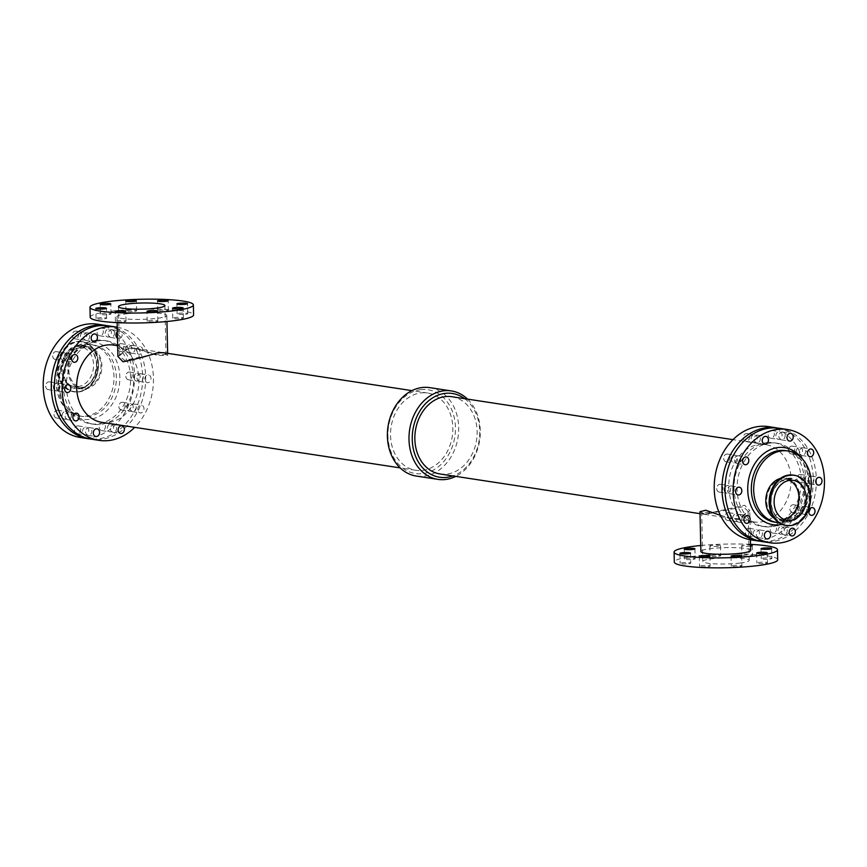 <?xml version="1.0" encoding="UTF-8"?>
<svg xmlns="http://www.w3.org/2000/svg" width="867" height="867" viewBox="0 0 867 867"><rect width="100%" height="100%" fill="white"/><g stroke="black" fill="none" stroke-linecap="round" stroke-linejoin="round"><path stroke-width="0.65" stroke-dasharray="4.33 3.25" d="M693.036 559.399A5.31 0.704 -1.3 0 0 695.139 558.792A5.31 0.704 -1.3 0 0 689.818 558.207A5.31 0.704 -1.3 0 0 684.518 559.031A5.31 0.704 -1.3 0 0 687.477 559.594A5.31 0.704 -1.3 0 0 693.036 559.399M750.389 556.137A5.31 0.704 -1.3 0 0 752.491 555.519A5.31 0.704 -1.3 0 0 747.17 554.945A5.31 0.704 -1.3 0 0 741.87 555.769A5.31 0.704 -1.3 0 0 744.829 556.321A5.31 0.704 -1.3 0 0 750.389 556.137M750.584 546.102A5.31 0.704 178.7 0 1 750.161 546.167A5.31 0.704 178.7 0 1 744.601 546.351A5.31 0.704 178.7 0 1 741.643 545.787A5.31 0.704 178.7 0 1 744.818 545.072A5.31 0.704 178.7 0 1 750.551 545.072M769.766 559.096A5.31 0.704 -1.3 0 0 771.868 558.478A5.31 0.704 -1.3 0 0 766.536 557.893A5.31 0.704 -1.3 0 0 761.248 558.716A5.31 0.704 -1.3 0 0 764.206 559.28A5.31 0.704 -1.3 0 0 769.766 559.096M708.036 566.671A5.31 0.704 -1.3 0 0 710.138 566.053A5.31 0.704 -1.3 0 0 704.806 565.479A5.31 0.704 -1.3 0 0 699.517 566.303A5.31 0.704 -1.3 0 0 702.465 566.866A5.31 0.704 -1.3 0 0 708.036 566.671M688.658 563.713A5.31 0.704 -1.3 0 0 690.761 563.095A5.31 0.704 -1.3 0 0 685.429 562.52A5.31 0.704 -1.3 0 0 680.14 563.344A5.31 0.704 -1.3 0 0 683.098 563.908A5.31 0.704 -1.3 0 0 688.658 563.713M718.602 556.256A5.31 0.704 -1.3 0 0 720.705 555.649A5.31 0.704 -1.3 0 0 715.383 555.064A5.31 0.704 -1.3 0 0 710.095 555.888A5.31 0.704 -1.3 0 0 713.042 556.451A5.31 0.704 -1.3 0 0 718.602 556.256M718.385 546.286A5.31 0.704 178.7 0 1 712.815 546.481A5.31 0.704 178.7 0 1 709.867 545.917A5.31 0.704 178.7 0 1 715.156 545.094A5.31 0.704 178.7 0 1 720.488 545.679A5.31 0.704 178.7 0 1 718.385 546.286M765.388 563.398A5.31 0.704 -1.3 0 0 767.49 562.791A5.31 0.704 -1.3 0 0 762.158 562.206A5.31 0.704 -1.3 0 0 756.869 563.03A5.31 0.704 -1.3 0 0 759.817 563.593A5.31 0.704 -1.3 0 0 765.388 563.398M739.811 566.541A5.31 0.704 -1.3 0 0 741.914 565.934A5.31 0.704 -1.3 0 0 736.592 565.349A5.31 0.704 -1.3 0 0 731.293 566.173A5.31 0.704 -1.3 0 0 734.251 566.736A5.31 0.704 -1.3 0 0 739.811 566.541M108.928 314.548A5.31 0.704 -1.3 0 0 111.03 313.941A5.31 0.704 -1.3 0 0 105.709 313.355A5.31 0.704 -1.3 0 0 100.42 314.179A5.31 0.704 -1.3 0 0 103.368 314.743A5.31 0.704 -1.3 0 0 108.928 314.548M134.504 311.416A5.31 0.704 -1.3 0 0 136.607 310.798A5.31 0.704 -1.3 0 0 131.285 310.213A5.31 0.704 -1.3 0 0 125.986 311.036A5.31 0.704 -1.3 0 0 128.945 311.6A5.31 0.704 -1.3 0 0 134.504 311.416M123.927 321.82A5.31 0.704 -1.3 0 0 126.029 321.213A5.31 0.704 -1.3 0 0 120.708 320.627A5.31 0.704 -1.3 0 0 115.409 321.451A5.31 0.704 -1.3 0 0 118.367 322.015A5.31 0.704 -1.3 0 0 123.927 321.82M185.657 314.244A5.31 0.704 -1.3 0 0 187.76 313.626A5.31 0.704 -1.3 0 0 182.438 313.052A5.31 0.704 -1.3 0 0 177.139 313.876A5.31 0.704 -1.3 0 0 180.098 314.439A5.31 0.704 -1.3 0 0 185.657 314.244M104.549 318.861A5.31 0.704 -1.3 0 0 106.652 318.254A5.31 0.704 -1.3 0 0 101.331 317.669A5.31 0.704 -1.3 0 0 96.031 318.492A5.31 0.704 -1.3 0 0 98.99 319.056A5.31 0.704 -1.3 0 0 104.549 318.861M166.28 311.286A5.31 0.704 -1.3 0 0 168.382 310.668A5.31 0.704 -1.3 0 0 163.061 310.093A5.31 0.704 -1.3 0 0 157.772 310.917A5.31 0.704 -1.3 0 0 160.72 311.481A5.31 0.704 -1.3 0 0 166.28 311.286M155.713 321.69A5.31 0.704 -1.3 0 0 157.816 321.083A5.31 0.704 -1.3 0 0 152.484 320.497A5.31 0.704 -1.3 0 0 147.195 321.321A5.31 0.704 -1.3 0 0 150.143 321.885A5.31 0.704 -1.3 0 0 155.713 321.69M181.279 318.547A5.31 0.704 -1.3 0 0 183.381 317.94A5.31 0.704 -1.3 0 0 178.06 317.355A5.31 0.704 -1.3 0 0 172.761 318.178A5.31 0.704 -1.3 0 0 175.719 318.742A5.31 0.704 -1.3 0 0 181.279 318.547M754.117 439.417A3.912 3.1 98.7 0 0 756.642 442.896A3.912 3.1 98.7 0 0 760.294 439.493A3.912 3.1 98.7 0 0 757.823 435.158A3.912 3.1 98.7 0 0 754.117 439.417M751.071 438.951A3.912 3.1 -81.3 0 1 754.789 434.703A3.912 3.1 -81.3 0 1 757.259 439.038A3.912 3.1 -81.3 0 1 753.607 442.43A3.912 3.1 -81.3 0 1 751.071 438.951M743.312 437.759A3.912 3.1 98.7 0 0 745.837 441.249A3.912 3.1 98.7 0 0 749.489 437.846A3.912 3.1 98.7 0 0 747.018 433.511A3.912 3.1 98.7 0 0 743.312 437.759M799.352 452.021A3.912 3.1 98.7 0 0 801.877 455.511A3.912 3.1 98.7 0 0 805.53 452.108A3.912 3.1 98.7 0 0 803.059 447.773A3.912 3.1 98.7 0 0 799.352 452.021M796.307 451.555A3.912 3.1 -81.3 0 1 800.024 447.307A3.912 3.1 -81.3 0 1 802.495 451.642A3.912 3.1 -81.3 0 1 798.843 455.045A3.912 3.1 -81.3 0 1 796.307 451.555M788.547 450.374A3.912 3.1 98.7 0 0 791.072 453.864A3.912 3.1 98.7 0 0 794.725 450.461A3.912 3.1 98.7 0 0 792.254 446.126A3.912 3.1 98.7 0 0 788.547 450.374M727.489 490.234A3.912 3.1 98.7 0 0 730.014 493.713A3.912 3.1 98.7 0 0 733.666 490.31A3.912 3.1 98.7 0 0 731.195 485.975A3.912 3.1 98.7 0 0 727.489 490.234M725.04 487.33A3.912 3.1 -81.3 0 1 728.161 485.52A3.912 3.1 -81.3 0 1 730.632 489.855A3.912 3.1 -81.3 0 1 726.979 493.258A3.912 3.1 -81.3 0 1 725.083 491.957M716.684 488.587A3.912 3.1 98.7 0 0 719.209 492.066A3.912 3.1 98.7 0 0 722.872 488.663A3.912 3.1 98.7 0 0 720.39 484.328A3.912 3.1 98.7 0 0 716.684 488.587M800.674 510.63A3.912 3.1 98.7 0 0 803.21 514.12A3.912 3.1 98.7 0 0 806.863 510.717A3.912 3.1 98.7 0 0 804.392 506.382A3.912 3.1 98.7 0 0 800.674 510.63M797.64 510.175A3.912 3.1 -81.3 0 1 801.346 505.916A3.912 3.1 -81.3 0 1 803.817 510.251A3.912 3.1 -81.3 0 1 800.165 513.654A3.912 3.1 -81.3 0 1 797.64 510.175M789.88 508.983A3.912 3.1 98.7 0 0 792.405 512.473A3.912 3.1 98.7 0 0 796.058 509.07A3.912 3.1 98.7 0 0 793.587 504.735A3.912 3.1 98.7 0 0 789.88 508.983M781.048 531.211A3.912 3.1 98.7 0 0 783.573 534.69A3.912 3.1 98.7 0 0 787.225 531.287A3.912 3.1 98.7 0 0 784.754 526.952A3.912 3.1 98.7 0 0 781.048 531.211M778.002 530.745A3.912 3.1 -81.3 0 1 781.72 526.486A3.912 3.1 -81.3 0 1 784.191 530.832A3.912 3.1 -81.3 0 1 780.538 534.224A3.912 3.1 -81.3 0 1 778.002 530.745M770.243 529.553A3.912 3.1 98.7 0 0 772.768 533.042A3.912 3.1 98.7 0 0 776.42 529.639A3.912 3.1 98.7 0 0 773.949 525.304A3.912 3.1 98.7 0 0 770.243 529.553M734.479 459.987A3.912 3.1 98.7 0 0 737.004 463.477A3.912 3.1 98.7 0 0 740.656 460.074A3.912 3.1 98.7 0 0 738.185 455.739A3.912 3.1 98.7 0 0 734.479 459.987M733.157 455.793A3.912 3.1 -81.3 0 1 735.151 455.273A3.912 3.1 -81.3 0 1 737.622 459.608A3.912 3.1 -81.3 0 1 733.97 463.011A3.912 3.1 -81.3 0 1 731.445 459.521A3.912 3.1 -81.3 0 1 731.445 459.261M723.674 458.34A3.912 3.1 98.7 0 0 726.21 461.818A3.912 3.1 98.7 0 0 729.862 458.426A3.912 3.1 98.7 0 0 727.391 454.08A3.912 3.1 98.7 0 0 723.674 458.34M778.891 436.372A3.912 3.1 98.7 0 0 781.416 439.862A3.912 3.1 98.7 0 0 785.068 436.459A3.912 3.1 98.7 0 0 782.598 432.124A3.912 3.1 98.7 0 0 778.891 436.372M775.857 435.906A3.912 3.1 -81.3 0 1 779.563 431.658A3.912 3.1 -81.3 0 1 782.034 435.993A3.912 3.1 -81.3 0 1 778.382 439.396A3.912 3.1 -81.3 0 1 775.857 435.906M768.086 434.725A3.912 3.1 98.7 0 0 770.622 438.203A3.912 3.1 98.7 0 0 774.274 434.811A3.912 3.1 98.7 0 0 771.803 430.476A3.912 3.1 98.7 0 0 768.086 434.725M735.812 518.596A3.912 3.1 98.7 0 0 738.337 522.086A3.912 3.1 98.7 0 0 741.989 518.683A3.912 3.1 98.7 0 0 739.518 514.348A3.912 3.1 98.7 0 0 735.812 518.596M732.767 518.13A3.912 3.1 -81.3 0 1 736.484 513.882A3.912 3.1 -81.3 0 1 738.955 518.217A3.912 3.1 -81.3 0 1 735.303 521.62A3.912 3.1 -81.3 0 1 732.767 518.13M725.007 516.949A3.912 3.1 98.7 0 0 727.532 520.428A3.912 3.1 98.7 0 0 731.184 517.035A3.912 3.1 98.7 0 0 728.713 512.7A3.912 3.1 98.7 0 0 725.007 516.949M807.676 480.394A3.912 3.1 98.7 0 0 810.201 483.873A3.912 3.1 98.7 0 0 813.853 480.47A3.912 3.1 98.7 0 0 811.382 476.135A3.912 3.1 98.7 0 0 807.676 480.394M804.63 479.928A3.912 3.1 -81.3 0 1 808.337 475.669A3.912 3.1 -81.3 0 1 810.818 480.015A3.912 3.1 -81.3 0 1 807.155 483.407A3.912 3.1 -81.3 0 1 804.63 479.928M796.871 478.736A3.912 3.1 98.7 0 0 799.396 482.225A3.912 3.1 98.7 0 0 803.048 478.822A3.912 3.1 98.7 0 0 800.577 474.487A3.912 3.1 98.7 0 0 796.871 478.736M756.262 534.245A3.912 3.1 98.7 0 0 758.798 537.735A3.912 3.1 98.7 0 0 762.451 534.332A3.912 3.1 98.7 0 0 759.98 529.997A3.912 3.1 98.7 0 0 756.262 534.245M753.228 533.779A3.912 3.1 -81.3 0 1 756.934 529.531A3.912 3.1 -81.3 0 1 759.405 533.866A3.912 3.1 -81.3 0 1 755.753 537.269A3.912 3.1 -81.3 0 1 753.228 533.779M745.468 532.598A3.912 3.1 98.7 0 0 747.993 536.088A3.912 3.1 98.7 0 0 751.646 532.685A3.912 3.1 98.7 0 0 749.175 528.35A3.912 3.1 98.7 0 0 745.468 532.598M80.393 336.559A3.912 3.1 -81.3 0 1 84.099 332.31A3.912 3.1 -81.3 0 1 86.581 336.645A3.912 3.1 -81.3 0 1 82.918 340.048A3.912 3.1 -81.3 0 1 80.393 336.559M72.297 335.323A3.912 3.1 98.7 0 0 74.822 338.813A3.912 3.1 98.7 0 0 78.474 335.41A3.912 3.1 98.7 0 0 76.003 331.075A3.912 3.1 98.7 0 0 72.297 335.323M83.438 337.025A3.912 3.1 98.7 0 0 85.963 340.514A3.912 3.1 98.7 0 0 89.615 337.111A3.912 3.1 98.7 0 0 87.144 332.776A3.912 3.1 98.7 0 0 83.438 337.025M125.628 349.173A3.912 3.1 -81.3 0 1 129.335 344.914A3.912 3.1 -81.3 0 1 131.817 349.249A3.912 3.1 -81.3 0 1 128.153 352.652A3.912 3.1 -81.3 0 1 125.628 349.173M117.533 347.938A3.912 3.1 98.7 0 0 120.058 351.417A3.912 3.1 98.7 0 0 123.71 348.014A3.912 3.1 98.7 0 0 121.239 343.679A3.912 3.1 98.7 0 0 117.533 347.938M136.433 350.821A3.912 3.1 -81.3 0 1 140.14 346.572A3.912 3.1 -81.3 0 1 142.611 350.907A3.912 3.1 -81.3 0 1 138.958 354.3A3.912 3.1 -81.3 0 1 136.433 350.821M128.663 349.629A3.912 3.1 98.7 0 0 131.199 353.118A3.912 3.1 98.7 0 0 134.851 349.715A3.912 3.1 98.7 0 0 132.38 345.38A3.912 3.1 98.7 0 0 128.663 349.629M54.361 384.948A3.912 3.1 -81.3 0 1 57.482 383.127A3.912 3.1 -81.3 0 1 59.953 387.462A3.912 3.1 -81.3 0 1 56.301 390.865A3.912 3.1 -81.3 0 1 54.404 389.565M45.669 386.14A3.912 3.1 98.7 0 0 48.194 389.63A3.912 3.1 98.7 0 0 51.847 386.227A3.912 3.1 98.7 0 0 49.376 381.892A3.912 3.1 98.7 0 0 45.669 386.14M56.81 387.842A3.912 3.1 98.7 0 0 59.335 391.331A3.912 3.1 98.7 0 0 62.988 387.928A3.912 3.1 98.7 0 0 60.517 383.593A3.912 3.1 98.7 0 0 56.81 387.842M126.961 407.783A3.912 3.1 -81.3 0 1 130.668 403.523A3.912 3.1 -81.3 0 1 133.139 407.869A3.912 3.1 -81.3 0 1 129.486 411.261A3.912 3.1 -81.3 0 1 126.961 407.783M118.855 406.547A3.912 3.1 98.7 0 0 121.391 410.026A3.912 3.1 98.7 0 0 125.043 406.623A3.912 3.1 98.7 0 0 122.572 402.288A3.912 3.1 98.7 0 0 118.855 406.547M137.766 409.43A3.912 3.1 -81.3 0 1 141.473 405.182A3.912 3.1 -81.3 0 1 143.944 409.517A3.912 3.1 -81.3 0 1 140.291 412.92A3.912 3.1 -81.3 0 1 137.766 409.43M129.996 408.249A3.912 3.1 98.7 0 0 132.521 411.727A3.912 3.1 98.7 0 0 136.184 408.324A3.912 3.1 98.7 0 0 133.702 403.989A3.912 3.1 98.7 0 0 129.996 408.249M107.324 428.352A3.912 3.1 -81.3 0 1 111.03 424.104A3.912 3.1 -81.3 0 1 113.512 428.439A3.912 3.1 -81.3 0 1 109.849 431.842A3.912 3.1 -81.3 0 1 107.324 428.352M99.228 427.117A3.912 3.1 98.7 0 0 101.753 430.606A3.912 3.1 98.7 0 0 105.406 427.203A3.912 3.1 98.7 0 0 102.935 422.868A3.912 3.1 98.7 0 0 99.228 427.117M110.358 428.818A3.912 3.1 98.7 0 0 112.894 432.297A3.912 3.1 98.7 0 0 116.546 428.905A3.912 3.1 98.7 0 0 114.076 424.57A3.912 3.1 98.7 0 0 110.358 428.818M62.478 353.4A3.912 3.1 -81.3 0 1 64.472 352.88A3.912 3.1 -81.3 0 1 66.943 357.215A3.912 3.1 -81.3 0 1 63.291 360.618A3.912 3.1 -81.3 0 1 60.766 357.128A3.912 3.1 -81.3 0 1 60.766 356.868M52.659 355.893A3.912 3.1 98.7 0 0 55.185 359.382A3.912 3.1 98.7 0 0 58.837 355.979A3.912 3.1 98.7 0 0 56.366 351.644A3.912 3.1 98.7 0 0 52.659 355.893M63.8 357.594A3.912 3.1 98.7 0 0 66.326 361.084A3.912 3.1 98.7 0 0 69.978 357.681A3.912 3.1 98.7 0 0 67.507 353.346A3.912 3.1 98.7 0 0 63.8 357.594M105.178 333.513A3.912 3.1 -81.3 0 1 108.884 329.265A3.912 3.1 -81.3 0 1 111.355 333.6A3.912 3.1 -81.3 0 1 107.703 337.003A3.912 3.1 -81.3 0 1 105.178 333.513M97.071 332.278A3.912 3.1 98.7 0 0 99.597 335.767A3.912 3.1 98.7 0 0 103.249 332.364A3.912 3.1 98.7 0 0 100.778 328.029A3.912 3.1 98.7 0 0 97.071 332.278M117.338 331.725A3.912 3.1 -81.3 0 1 119.679 330.912A3.912 3.1 -81.3 0 1 122.16 335.247A3.912 3.1 -81.3 0 1 118.497 338.65A3.912 3.1 -81.3 0 1 117.489 338.26M108.212 333.979A3.912 3.1 98.7 0 0 110.738 337.469A3.912 3.1 98.7 0 0 114.39 334.066A3.912 3.1 98.7 0 0 111.919 329.731A3.912 3.1 98.7 0 0 108.212 333.979M62.088 415.737A3.912 3.1 -81.3 0 1 65.794 411.489A3.912 3.1 -81.3 0 1 68.276 415.824A3.912 3.1 -81.3 0 1 64.613 419.227A3.912 3.1 -81.3 0 1 62.088 415.737M53.992 414.502A3.912 3.1 98.7 0 0 56.518 417.992A3.912 3.1 98.7 0 0 60.17 414.589A3.912 3.1 98.7 0 0 57.699 410.254A3.912 3.1 98.7 0 0 53.992 414.502M65.133 416.203A3.912 3.1 98.7 0 0 67.659 419.693A3.912 3.1 98.7 0 0 71.311 416.29A3.912 3.1 98.7 0 0 68.84 411.955A3.912 3.1 98.7 0 0 65.133 416.203M133.951 377.535A3.912 3.1 -81.3 0 1 137.658 373.287A3.912 3.1 -81.3 0 1 140.129 377.622A3.912 3.1 -81.3 0 1 136.477 381.025A3.912 3.1 -81.3 0 1 133.951 377.535M125.856 376.3A3.912 3.1 98.7 0 0 128.381 379.779A3.912 3.1 98.7 0 0 132.033 376.386A3.912 3.1 98.7 0 0 129.562 372.051A3.912 3.1 98.7 0 0 125.856 376.3M144.756 379.182A3.912 3.1 -81.3 0 1 148.463 374.934A3.912 3.1 -81.3 0 1 150.934 379.269A3.912 3.1 -81.3 0 1 147.282 382.672A3.912 3.1 -81.3 0 1 144.756 379.182M136.986 378.001A3.912 3.1 98.7 0 0 139.522 381.48A3.912 3.1 98.7 0 0 143.174 378.088A3.912 3.1 98.7 0 0 140.703 373.742A3.912 3.1 98.7 0 0 136.986 378.001M82.549 431.398A3.912 3.1 -81.3 0 1 86.256 427.138A3.912 3.1 -81.3 0 1 88.727 431.473A3.912 3.1 -81.3 0 1 85.074 434.876A3.912 3.1 -81.3 0 1 82.549 431.398M74.443 430.162A3.912 3.1 98.7 0 0 76.979 433.641A3.912 3.1 98.7 0 0 80.631 430.238A3.912 3.1 98.7 0 0 78.16 425.903A3.912 3.1 98.7 0 0 74.443 430.162M85.584 431.853A3.912 3.1 98.7 0 0 88.109 435.342A3.912 3.1 98.7 0 0 91.772 431.939A3.912 3.1 98.7 0 0 89.29 427.604A3.912 3.1 98.7 0 0 85.584 431.853M780.192 478.519A21.328 16.885 -81.3 0 1 782.316 478.085A21.328 16.885 -81.3 0 1 786.011 478.14A21.328 16.885 -81.3 0 1 799.493 501.776A21.328 16.885 -81.3 0 1 779.574 520.308A21.328 16.885 -81.3 0 1 774.133 518.206M789.469 480.372A20.212 16.007 98.7 0 0 785.849 479.245A20.212 16.007 98.7 0 0 782.337 479.202A20.212 16.007 98.7 0 0 766.742 499.002A20.212 16.007 98.7 0 0 779.747 519.203A20.212 16.007 98.7 0 0 783.54 519.214M78.03 391.851A25.436 20.136 98.7 0 0 97.668 366.925A25.436 20.136 98.7 0 0 81.292 341.5A25.436 20.136 98.7 0 0 57.547 363.609A25.436 20.136 98.7 0 0 73.619 391.786A25.436 20.136 98.7 0 0 78.03 391.851M77.911 386.671A20.212 16.007 98.7 0 0 93.517 366.86A20.212 16.007 98.7 0 0 80.501 346.67A20.212 16.007 98.7 0 0 61.633 364.227A20.212 16.007 98.7 0 0 74.41 386.617A20.212 16.007 98.7 0 0 77.911 386.671M85.356 388.915A21.328 16.885 98.7 0 0 101.829 368.009A21.328 16.885 98.7 0 0 88.098 346.692A21.328 16.885 98.7 0 0 68.19 365.224A21.328 16.885 98.7 0 0 81.661 388.86A21.328 16.885 98.7 0 0 85.356 388.915M85.334 387.798A20.212 16.007 -81.3 0 1 81.834 387.755A20.212 16.007 -81.3 0 1 69.067 365.365A20.212 16.007 -81.3 0 1 87.935 347.797A20.212 16.007 -81.3 0 1 100.94 367.998A20.212 16.007 -81.3 0 1 85.334 387.798M720.401 515.334L732.355 518.607L740.028 518.834L749.771 510.576L744.645 505.223L704.08 514.283L699.972 511.703M750.67 550.372A24.905 3.295 -1.3 0 0 725.701 547.641A24.905 3.295 -1.3 0 0 700.883 551.51M740.028 563.051A23.225 3.078 -1.3 0 0 749.229 560.385A23.225 3.078 -1.3 0 0 725.928 557.839A23.225 3.078 -1.3 0 0 702.779 561.437A23.225 3.078 -1.3 0 0 715.698 563.897A23.225 3.078 -1.3 0 0 740.028 563.051M739.02 518.683L731.282 518.433L710.973 512.386L701.674 512.419L705.164 514.456L743.333 506.686L748.113 511.367L739.02 518.683M750.54 544.368A51.717 6.849 -1.3 0 0 700.742 545.506M777.699 559.735A51.717 6.849 -1.3 0 0 725.852 554.056A51.717 6.849 -1.3 0 0 674.309 562.087M117.901 356.424L127.644 348.166L135.317 348.393L157.447 355.481L167.699 355.297L163.592 352.717M126.864 313.767A24.905 3.295 178.7 0 1 152.95 312.857A24.905 3.295 178.7 0 1 166.8 315.49A24.905 3.295 178.7 0 1 141.971 319.359A24.905 3.295 178.7 0 1 117.002 316.628A24.905 3.295 178.7 0 1 126.864 313.767M128.652 348.317L119.559 355.633L124.339 360.314L162.508 352.544L166.009 354.581L156.699 354.614L136.401 348.567L128.652 348.317M90.201 317.235A51.717 6.849 178.7 0 1 110.673 311.296A51.717 6.849 178.7 0 1 164.838 309.411A51.717 6.849 178.7 0 1 193.601 314.884M420.733 389.673A42.353 33.531 -81.3 0 1 451.393 449.041A42.353 33.531 -81.3 0 1 392.935 456.215A42.353 33.531 -81.3 0 1 420.733 389.673M420.809 392.924A39.08 30.941 -81.3 0 1 427.583 393.011A39.08 30.941 -81.3 0 1 452.271 436.318A39.08 30.941 -81.3 0 1 415.792 470.272A39.08 30.941 -81.3 0 1 390.638 431.213A39.08 30.941 -81.3 0 1 420.809 392.924M429.783 387.636A44.726 35.417 -81.3 0 1 458.047 437.196A44.726 35.417 -81.3 0 1 416.29 476.059M464.669 398.679A42.353 33.531 -81.3 0 1 479.137 440.414A42.353 33.531 -81.3 0 1 452.877 475.94M440.089 473.989A39.08 30.941 98.7 0 0 476.579 440.024A39.08 30.941 98.7 0 0 451.891 396.728M467.562 399.123A44.726 35.417 -81.3 0 1 479.646 440.49A44.726 35.417 -81.3 0 1 455.771 476.373M113.675 345.088A39.08 30.941 -81.3 0 1 138.362 388.394A39.08 30.941 -81.3 0 1 101.883 422.348M766.71 442.636A42.212 33.423 -81.3 0 1 774.025 442.744A42.212 33.423 -81.3 0 1 800.696 489.508A42.212 33.423 -81.3 0 1 761.291 526.182A42.212 33.423 -81.3 0 1 734.121 484.003A42.212 33.423 -81.3 0 1 766.71 442.636M769.744 443.102A42.212 33.423 -81.3 0 1 777.07 443.2A42.212 33.423 -81.3 0 1 803.731 489.974A42.212 33.423 -81.3 0 1 764.326 526.648A42.212 33.423 -81.3 0 1 737.167 484.469A42.212 33.423 -81.3 0 1 769.744 443.102M777.818 428.081A57.298 45.377 -81.3 0 1 812.509 491.307A57.298 45.377 -81.3 0 1 760.532 541.311M768.541 426.629A57.298 45.377 -81.3 0 1 804.749 490.126A57.298 45.377 -81.3 0 1 751.245 539.924M759.015 444.554A39.08 30.941 -81.3 0 1 765.789 444.652A39.08 30.941 -81.3 0 1 790.487 487.948A39.08 30.941 -81.3 0 1 753.997 521.912A39.08 30.941 -81.3 0 1 728.844 482.854A39.08 30.941 -81.3 0 1 759.015 444.554M117.24 327.206A57.298 45.377 -81.3 0 1 152.451 367.911A57.298 45.377 -81.3 0 1 134.688 427.355M108.668 325.894A57.298 45.377 -81.3 0 1 144.865 389.381A57.298 45.377 -81.3 0 1 91.371 439.179M99.066 340.709A42.212 33.423 -81.3 0 1 106.392 340.818A42.212 33.423 -81.3 0 1 133.052 387.582A42.212 33.423 -81.3 0 1 93.647 424.256A42.212 33.423 -81.3 0 1 66.477 382.076A42.212 33.423 -81.3 0 1 99.066 340.709M96.031 340.243A42.212 33.423 -81.3 0 1 103.346 340.352A42.212 33.423 -81.3 0 1 130.017 387.115A42.212 33.423 -81.3 0 1 90.612 423.8A42.212 33.423 -81.3 0 1 63.443 381.61A42.212 33.423 -81.3 0 1 96.031 340.243M107.14 325.689A57.298 45.377 -81.3 0 1 141.83 388.925A57.298 45.377 -81.3 0 1 89.854 438.919M97.527 324.193A57.298 45.377 -81.3 0 1 133.735 387.679A57.298 45.377 -81.3 0 1 80.23 437.477M57.916 384.634A38.852 30.768 -81.3 0 1 103.596 345.597A38.852 30.768 -81.3 0 1 105.113 412.28A38.852 30.768 -81.3 0 1 57.916 384.634M58.707 384.168A36.165 28.644 -81.3 0 1 85.313 345.001A36.165 28.644 -81.3 0 1 86.711 344.784A36.165 28.644 -81.3 0 1 92.986 344.871A36.165 28.644 -81.3 0 1 115.842 384.948A36.165 28.644 -81.3 0 1 82.072 416.388A36.165 28.644 -81.3 0 1 74.779 413.971A36.165 28.644 -81.3 0 1 58.707 384.168M84.348 344.427A36.165 28.644 -81.3 0 1 90.623 344.513A36.165 28.644 -81.3 0 1 113.479 384.59A36.165 28.644 -81.3 0 1 79.71 416.03A36.165 28.644 -81.3 0 1 56.431 379.876A36.165 28.644 -81.3 0 1 84.348 344.427M810.201 494.32A36.165 28.644 -81.3 0 1 778.783 522.682M785.61 450.612A36.165 28.644 -81.3 0 1 792.893 453.029A36.165 28.644 -81.3 0 1 808.456 490.689A36.165 28.644 -81.3 0 1 782.37 521.999A36.165 28.644 -81.3 0 1 774.686 522.129M802.549 459.152A38.961 30.854 -81.3 0 1 807.6 498.146A38.961 30.854 -81.3 0 1 781.98 524.383M779.346 428.276A57.298 45.377 -81.3 0 1 815.554 491.773A57.298 45.377 -81.3 0 1 762.05 541.572M787.399 478.866A21.328 16.885 -81.3 0 1 791.105 478.92A21.328 16.885 -81.3 0 1 804.576 502.546A21.328 16.885 -81.3 0 1 784.668 521.078A21.328 16.885 -81.3 0 1 770.893 502.091A21.328 16.885 -81.3 0 1 787.399 478.866M793.673 475.159A25.436 20.136 -81.3 0 1 809.355 503.283A25.436 20.136 -81.3 0 1 786.001 525.435M772.952 486.983A25.143 19.908 -81.3 0 1 788.623 475.289A25.143 19.908 -81.3 0 1 809.139 495.946A25.143 19.908 -81.3 0 1 792.644 524.502A25.143 19.908 -81.3 0 1 769.755 507.964M788.016 478.237A22.065 17.47 -81.3 0 1 806.093 497.94A22.065 17.47 -81.3 0 1 789.013 521.956A22.065 17.47 -81.3 0 1 770.936 502.253A22.065 17.47 -81.3 0 1 788.016 478.237M98.502 364.27A25.436 20.136 98.7 0 0 82.072 341.62A25.436 20.136 98.7 0 0 58.317 363.717A25.436 20.136 98.7 0 0 74.389 391.906A25.436 20.136 98.7 0 0 78.799 391.971A25.436 20.136 98.7 0 0 98.502 364.27M98.513 364.346A25.143 19.908 98.7 0 0 77.922 341.891A25.143 19.908 98.7 0 0 58.447 369.255A25.143 19.908 98.7 0 0 79.049 391.711A25.143 19.908 98.7 0 0 98.513 364.346M96.736 364.747A22.065 17.47 98.7 0 0 78.659 345.044A22.065 17.47 98.7 0 0 61.579 369.06A22.065 17.47 98.7 0 0 79.656 388.763A22.065 17.47 98.7 0 0 96.736 364.747M96.79 364.909A21.328 16.885 98.7 0 0 83.015 345.922A21.328 16.885 98.7 0 0 63.096 364.454A21.328 16.885 98.7 0 0 76.578 388.08A21.328 16.885 98.7 0 0 80.273 388.134A21.328 16.885 98.7 0 0 96.79 364.909M684.291 549.06L684.518 559.031M694.911 548.822L695.139 558.792M741.643 545.787L741.87 555.769M752.263 545.549L752.491 555.519M761.02 548.746L761.248 558.716M771.641 548.508L771.868 558.478M699.29 556.332L699.517 566.303M709.91 556.083L710.138 566.053M679.912 553.374L680.14 563.344M690.533 553.124L690.761 563.095M709.867 545.917L710.095 555.888M720.488 545.679L720.705 555.649M756.642 553.059L756.869 563.03M767.262 552.821L767.49 562.791M731.065 556.202L731.293 566.173M741.686 555.964L741.914 565.934M111.03 313.941L110.813 303.97M100.42 314.179L100.193 304.209M136.607 310.798L136.379 300.827M125.986 311.036L125.758 301.066M126.029 321.213L125.802 311.231M115.409 321.451L115.181 311.481M187.76 313.626L187.532 303.656M177.139 313.876L176.922 303.905M106.652 318.254L106.424 308.284M96.031 318.492L95.814 308.522M168.382 310.668L168.165 300.697M157.772 310.917L157.545 300.947M157.816 321.083L157.588 311.112M147.195 321.321L146.967 311.351M183.381 317.94L183.154 307.969M172.761 318.178L172.533 308.208M756.642 442.896L764.737 444.132M757.823 435.158L765.919 436.394M745.837 441.249L753.607 442.43M747.018 433.511L754.789 434.703M801.877 455.511L809.973 456.746M803.059 447.773L811.154 449.008M791.072 453.864L798.843 455.045M792.254 446.126L800.024 447.307M730.014 493.713L738.12 494.949M731.195 485.975L739.302 487.221M719.209 492.066L726.979 493.258M720.39 484.328L728.161 485.52M803.21 514.12L811.306 515.356M804.392 506.382L812.487 507.618M792.405 512.473L800.165 513.654M793.587 504.735L801.346 505.916M783.573 534.69L791.669 535.925M784.754 526.952L792.85 528.187M772.768 533.042L780.538 534.224M773.949 525.304L781.72 526.486M737.004 463.477L745.111 464.712M738.185 455.739L746.292 456.974M726.21 461.818L733.97 463.011M727.391 454.08L735.151 455.273M781.416 439.862L789.523 441.097M782.598 432.124L790.704 433.359M770.622 438.203L778.382 439.396M771.803 430.476L779.563 431.658M738.337 522.086L746.433 523.321M739.518 514.348L747.614 515.583M727.532 520.428L735.303 521.62M728.713 512.7L736.484 513.882M810.201 483.873L818.296 485.108M811.382 476.135L819.478 477.37M799.396 482.225L807.155 483.407M800.577 474.487L808.337 475.669M758.798 537.735L766.894 538.971M759.98 529.997L768.075 531.233M747.993 536.088L755.753 537.269M749.175 528.35L756.934 529.531M74.822 338.813L82.918 340.048M76.003 331.075L84.099 332.31M85.963 340.514L93.723 341.696M87.144 332.776L94.904 333.958M120.058 351.417L128.153 352.652M121.239 343.679L129.335 344.914M131.199 353.118L138.958 354.3M132.38 345.38L140.14 346.572M48.194 389.63L56.301 390.865M49.376 381.892L57.482 383.127M59.335 391.331L67.095 392.513M60.517 383.593L68.276 384.775M121.391 410.026L129.486 411.261M122.572 402.288L130.668 403.523M132.521 411.727L140.291 412.92M133.702 403.989L141.473 405.182M101.753 430.606L109.849 431.842M102.935 422.868L111.03 424.104M112.894 432.297L120.654 433.489M114.076 424.57L121.835 425.751M55.185 359.382L63.291 360.618M56.366 351.644L64.472 352.88M66.326 361.084L74.085 362.265M67.507 353.346L75.266 354.527M99.597 335.767L107.703 337.003M100.778 328.029L108.884 329.265M110.738 337.469L118.497 338.65M111.919 329.731L119.679 330.912M56.518 417.992L64.613 419.227M57.699 410.254L65.794 411.489M67.659 419.693L75.418 420.874M68.84 411.955L76.599 413.136M128.381 379.779L136.477 381.025M129.562 372.051L137.658 373.287M139.522 381.48L147.282 382.672M140.703 373.742L148.463 374.934M76.979 433.641L85.074 434.876M78.16 425.903L86.256 427.138M88.109 435.342L95.879 436.524M89.29 427.604L97.061 428.797M779.574 520.308L784.668 521.078C776.485 519.17 771.977 512.874 771.11 502.166C771.066 495.881 772.822 490.375 776.399 485.65L781.102 481.283L791.105 478.92L786.011 478.14M793.272 480.383L785.849 479.245M787.171 520.33L779.747 519.203M73.619 391.786L74.389 391.906C88.998 391.635 97.061 382.434 98.589 364.303C97.635 351.601 92.13 344.036 82.072 341.62L81.292 341.5M81.661 388.86L76.578 388.08C88.521 387.907 95.186 380.158 96.562 364.834C95.706 354.126 91.187 347.83 83.015 345.922L88.098 346.692M74.41 386.617L81.834 387.755M80.501 346.67L87.935 347.797M750.432 539.794L749.771 510.576M749.229 560.385L748.113 511.367M702.779 561.437L701.674 512.419M731.282 518.433L705.164 514.456M117.002 316.628L117.132 322.632M166.8 315.49L166.93 321.494M167.656 353.335L167.699 355.297M118.454 306.615L119.559 355.633M164.893 305.563L166.009 354.581M162.508 352.544L136.401 348.567M427.583 393.011L411.912 390.627M135.317 348.393L117.663 345.705M415.792 470.272L400.11 467.877M777.07 443.2L774.025 442.744M764.326 526.648L761.291 526.182M765.789 444.652L732.983 439.645M753.997 521.912L732.355 518.607M704.08 514.283L700.016 513.665M106.392 340.818L103.346 340.352M93.647 424.256L90.612 423.8M74.779 413.971C65.047 408.346 59.78 398.462 58.978 384.319C58.891 373.98 61.698 364.855 67.42 356.955L74.54 349.791L85.313 345.001M92.986 344.871L90.623 344.513M82.072 416.388L79.71 416.03M792.893 453.029C805.27 460.756 810.277 473.794 807.925 492.131C806.072 501.484 802.062 509.092 795.895 514.933L782.37 521.999"/><path stroke-width="1.3" d="M692.809 549.429A5.31 0.704 178.7 0 1 687.249 549.624A5.31 0.704 178.7 0 1 684.291 549.06A5.31 0.704 178.7 0 1 689.59 548.237A5.31 0.704 178.7 0 1 694.911 548.822A5.31 0.704 178.7 0 1 692.809 549.429M750.551 545.072A5.31 0.704 178.7 0 1 752.263 545.549A5.31 0.704 178.7 0 1 750.584 546.102M769.538 549.114A5.31 0.704 178.7 0 1 763.979 549.31A5.31 0.704 178.7 0 1 761.02 548.746A5.31 0.704 178.7 0 1 766.32 547.922A5.31 0.704 178.7 0 1 771.641 548.508A5.31 0.704 178.7 0 1 769.538 549.114M707.808 556.701A5.31 0.704 178.7 0 1 702.237 556.896A5.31 0.704 178.7 0 1 699.29 556.332A5.31 0.704 178.7 0 1 704.578 555.509A5.31 0.704 178.7 0 1 709.91 556.083A5.31 0.704 178.7 0 1 707.808 556.701M688.431 553.742A5.31 0.704 178.7 0 1 682.871 553.937A5.31 0.704 178.7 0 1 679.912 553.374A5.31 0.704 178.7 0 1 685.212 552.55A5.31 0.704 178.7 0 1 690.533 553.124A5.31 0.704 178.7 0 1 688.431 553.742M765.16 553.428A5.31 0.704 178.7 0 1 759.59 553.623A5.31 0.704 178.7 0 1 756.642 553.059A5.31 0.704 178.7 0 1 761.93 552.236A5.31 0.704 178.7 0 1 767.262 552.821A5.31 0.704 178.7 0 1 765.16 553.428M739.584 556.571A5.31 0.704 178.7 0 1 734.024 556.766A5.31 0.704 178.7 0 1 731.065 556.202A5.31 0.704 178.7 0 1 736.365 555.379A5.31 0.704 178.7 0 1 741.686 555.964A5.31 0.704 178.7 0 1 739.584 556.571M108.711 304.577A5.31 0.704 178.7 0 1 103.14 304.772A5.31 0.704 178.7 0 1 100.193 304.209A5.31 0.704 178.7 0 1 105.481 303.385A5.31 0.704 178.7 0 1 110.813 303.97A5.31 0.704 178.7 0 1 108.711 304.577M134.277 301.434A5.31 0.704 178.7 0 1 128.717 301.629A5.31 0.704 178.7 0 1 125.758 301.066A5.31 0.704 178.7 0 1 131.058 300.242A5.31 0.704 178.7 0 1 136.379 300.827A5.31 0.704 178.7 0 1 134.277 301.434M123.699 311.849A5.31 0.704 178.7 0 1 118.14 312.044A5.31 0.704 178.7 0 1 115.181 311.481A5.31 0.704 178.7 0 1 120.48 310.657A5.31 0.704 178.7 0 1 125.802 311.231A5.31 0.704 178.7 0 1 123.699 311.849M185.43 304.274A5.31 0.704 178.7 0 1 179.87 304.458A5.31 0.704 178.7 0 1 176.922 303.905A5.31 0.704 178.7 0 1 182.211 303.071A5.31 0.704 178.7 0 1 187.532 303.656A5.31 0.704 178.7 0 1 185.43 304.274M104.322 308.89A5.31 0.704 178.7 0 1 98.762 309.085A5.31 0.704 178.7 0 1 95.814 308.522A5.31 0.704 178.7 0 1 101.103 307.698A5.31 0.704 178.7 0 1 106.424 308.284A5.31 0.704 178.7 0 1 104.322 308.89M166.063 301.315A5.31 0.704 178.7 0 1 160.493 301.51A5.31 0.704 178.7 0 1 157.545 300.947A5.31 0.704 178.7 0 1 162.833 300.123A5.31 0.704 178.7 0 1 168.165 300.697A5.31 0.704 178.7 0 1 166.063 301.315M155.486 311.719A5.31 0.704 178.7 0 1 149.915 311.914A5.31 0.704 178.7 0 1 146.967 311.351A5.31 0.704 178.7 0 1 152.256 310.527A5.31 0.704 178.7 0 1 157.588 311.112A5.31 0.704 178.7 0 1 155.486 311.719M181.051 308.576A5.31 0.704 178.7 0 1 175.492 308.771A5.31 0.704 178.7 0 1 172.533 308.208A5.31 0.704 178.7 0 1 177.833 307.384A5.31 0.704 178.7 0 1 183.154 307.969A5.31 0.704 178.7 0 1 181.051 308.576M762.212 440.653A3.912 3.1 -81.3 0 1 765.919 436.394A3.912 3.1 -81.3 0 1 768.4 440.739A3.912 3.1 -81.3 0 1 764.737 444.132A3.912 3.1 -81.3 0 1 762.212 440.653M807.448 453.257A3.912 3.1 -81.3 0 1 811.154 449.008A3.912 3.1 -81.3 0 1 813.636 453.343A3.912 3.1 -81.3 0 1 809.973 456.746A3.912 3.1 -81.3 0 1 807.448 453.257M735.584 491.47A3.912 3.1 -81.3 0 1 739.302 487.221A3.912 3.1 -81.3 0 1 741.773 491.556A3.912 3.1 -81.3 0 1 738.12 494.949A3.912 3.1 -81.3 0 1 735.584 491.47M725.083 491.957A3.912 3.1 -81.3 0 1 724.454 489.768A3.912 3.1 -81.3 0 1 725.04 487.33M808.781 511.866A3.912 3.1 -81.3 0 1 812.487 507.618A3.912 3.1 -81.3 0 1 814.958 511.953A3.912 3.1 -81.3 0 1 811.306 515.356A3.912 3.1 -81.3 0 1 808.781 511.866M789.143 532.446A3.912 3.1 -81.3 0 1 792.85 528.187A3.912 3.1 -81.3 0 1 795.321 532.522A3.912 3.1 -81.3 0 1 791.669 535.925A3.912 3.1 -81.3 0 1 789.143 532.446M742.575 461.222A3.912 3.1 -81.3 0 1 746.292 456.974A3.912 3.1 -81.3 0 1 748.763 461.309A3.912 3.1 -81.3 0 1 745.111 464.712A3.912 3.1 -81.3 0 1 742.575 461.222M731.445 459.261A3.912 3.1 -81.3 0 1 733.157 455.793M786.998 437.607A3.912 3.1 -81.3 0 1 790.704 433.359A3.912 3.1 -81.3 0 1 793.175 437.694A3.912 3.1 -81.3 0 1 789.523 441.097A3.912 3.1 -81.3 0 1 786.998 437.607M743.908 519.832A3.912 3.1 -81.3 0 1 747.614 515.583A3.912 3.1 -81.3 0 1 750.096 519.918A3.912 3.1 -81.3 0 1 746.433 523.321A3.912 3.1 -81.3 0 1 743.908 519.832M815.771 481.629A3.912 3.1 -81.3 0 1 819.478 477.37A3.912 3.1 -81.3 0 1 821.949 481.705A3.912 3.1 -81.3 0 1 818.296 485.108A3.912 3.1 -81.3 0 1 815.771 481.629M764.369 535.481A3.912 3.1 -81.3 0 1 768.075 531.233A3.912 3.1 -81.3 0 1 770.546 535.568A3.912 3.1 -81.3 0 1 766.894 538.971A3.912 3.1 -81.3 0 1 764.369 535.481M91.198 338.206A3.912 3.1 -81.3 0 1 94.904 333.958A3.912 3.1 -81.3 0 1 97.375 338.293A3.912 3.1 -81.3 0 1 93.723 341.696A3.912 3.1 -81.3 0 1 91.198 338.206M54.404 389.565A3.912 3.1 -81.3 0 1 53.765 387.376A3.912 3.1 -81.3 0 1 54.361 384.948M64.57 389.023A3.912 3.1 -81.3 0 1 68.276 384.775A3.912 3.1 -81.3 0 1 70.747 389.11A3.912 3.1 -81.3 0 1 67.095 392.513A3.912 3.1 -81.3 0 1 64.57 389.023M118.129 429.999A3.912 3.1 -81.3 0 1 121.835 425.751A3.912 3.1 -81.3 0 1 124.306 430.086A3.912 3.1 -81.3 0 1 120.654 433.489A3.912 3.1 -81.3 0 1 118.129 429.999M60.766 356.868A3.912 3.1 -81.3 0 1 62.478 353.4M71.56 358.775A3.912 3.1 -81.3 0 1 75.266 354.527A3.912 3.1 -81.3 0 1 77.748 358.862A3.912 3.1 -81.3 0 1 74.085 362.265A3.912 3.1 -81.3 0 1 71.56 358.775M117.489 338.26A3.912 3.1 -81.3 0 1 115.972 335.171A3.912 3.1 -81.3 0 1 117.338 331.725M72.893 417.395A3.912 3.1 -81.3 0 1 76.599 413.136A3.912 3.1 -81.3 0 1 79.07 417.471A3.912 3.1 -81.3 0 1 75.418 420.874A3.912 3.1 -81.3 0 1 72.893 417.395M93.343 433.045A3.912 3.1 -81.3 0 1 97.061 428.797A3.912 3.1 -81.3 0 1 99.532 433.132A3.912 3.1 -81.3 0 1 95.879 436.524A3.912 3.1 -81.3 0 1 93.343 433.045M774.133 518.206A21.328 16.885 -81.3 0 1 766.103 496.672A21.328 16.885 -81.3 0 1 780.192 478.519M789.761 480.329A20.212 16.007 -81.3 0 1 793.272 480.383A20.212 16.007 -81.3 0 1 806.039 502.773A20.212 16.007 -81.3 0 1 787.171 520.33A20.212 16.007 -81.3 0 1 774.166 500.14A20.212 16.007 -81.3 0 1 789.761 480.329M783.54 519.214A20.212 16.007 98.7 0 0 798.615 501.635A20.212 16.007 98.7 0 0 789.469 480.372M789.653 475.149A25.436 20.136 -81.3 0 1 794.064 475.214A25.436 20.136 -81.3 0 1 810.125 503.391A25.436 20.136 -81.3 0 1 786.38 525.5A25.436 20.136 -81.3 0 1 770.015 500.075A25.436 20.136 -81.3 0 1 789.653 475.149M750.432 539.794L750.67 550.372A24.905 3.295 -1.3 0 1 740.819 553.233A24.905 3.295 -1.3 0 1 714.733 554.143A24.905 3.295 -1.3 0 1 700.883 551.51L699.972 511.703L705.716 510.23L720.401 515.334M700.742 545.506A51.717 6.849 -1.3 0 0 674.082 552.116A51.717 6.849 -1.3 0 0 702.844 557.589A51.717 6.849 -1.3 0 0 756.999 555.704A51.717 6.849 -1.3 0 0 777.471 549.765A51.717 6.849 -1.3 0 0 750.54 544.368M674.082 552.116L674.309 562.087A51.717 6.849 -1.3 0 0 703.061 567.56A51.717 6.849 -1.3 0 0 757.227 565.674A51.717 6.849 -1.3 0 0 777.699 559.735L777.471 549.765M411.912 390.627L163.592 352.717L157.718 352.761C144.735 356.781 133.182 359.794 123.038 361.777L117.901 356.424L117.132 322.632M127.644 303.949A23.225 3.078 178.7 0 1 151.974 303.103A23.225 3.078 178.7 0 1 164.893 305.563A23.225 3.078 178.7 0 1 141.744 309.161A23.225 3.078 178.7 0 1 118.454 306.615A23.225 3.078 178.7 0 1 127.644 303.949M193.374 304.913L193.601 314.884A51.717 6.849 178.7 0 1 142.058 322.914A51.717 6.849 178.7 0 1 90.201 317.235L89.973 307.265A51.717 6.849 178.7 0 1 110.456 301.326A51.717 6.849 178.7 0 1 164.611 299.44A51.717 6.849 178.7 0 1 193.374 304.913A51.717 6.849 178.7 0 1 141.83 312.944A51.717 6.849 178.7 0 1 89.973 307.265M455.771 476.373A44.726 35.417 -81.3 0 1 437.889 479.364L416.29 476.059A44.726 35.417 -81.3 0 1 387.506 431.365A44.726 35.417 -81.3 0 1 422.034 387.538A44.726 35.417 -81.3 0 1 429.783 387.636L451.393 390.941A44.726 35.417 -81.3 0 1 467.562 399.123M452.877 475.94A42.353 33.531 -81.3 0 1 412.454 443.189A42.353 33.531 -81.3 0 1 445.042 393.39A42.353 33.531 -81.3 0 1 464.669 398.679M732.983 439.645L451.891 396.728A39.08 30.941 98.7 0 0 445.107 396.631A39.08 30.941 98.7 0 0 414.946 434.931A39.08 30.941 98.7 0 0 440.089 473.989L700.016 513.665M437.889 479.364A44.726 35.417 -81.3 0 1 409.105 434.66A44.726 35.417 -81.3 0 1 443.633 390.833A44.726 35.417 -81.3 0 1 451.393 390.941M400.11 467.877L101.883 422.348A39.08 30.941 -81.3 0 1 76.73 383.301A39.08 30.941 -81.3 0 1 106.901 345.001A39.08 30.941 -81.3 0 1 113.675 345.088L117.663 345.705M760.532 541.311A57.298 45.377 -81.3 0 1 759.015 541.106A57.298 45.377 -81.3 0 1 722.135 483.84A57.298 45.377 -81.3 0 1 766.374 427.68A57.298 45.377 -81.3 0 1 776.312 427.821A57.298 45.377 -81.3 0 1 777.818 428.081M759.015 541.106L751.245 539.924A57.298 45.377 -81.3 0 1 714.365 482.648A57.298 45.377 -81.3 0 1 758.603 426.499A57.298 45.377 -81.3 0 1 768.541 426.629L776.312 427.821M134.688 427.355A57.298 45.377 -81.3 0 1 99.131 440.371A57.298 45.377 -81.3 0 1 62.251 383.095A57.298 45.377 -81.3 0 1 106.489 326.946A57.298 45.377 -81.3 0 1 116.427 327.076A57.298 45.377 -81.3 0 1 117.24 327.206M99.131 440.371L91.371 439.179A57.298 45.377 -81.3 0 1 54.491 381.913A57.298 45.377 -81.3 0 1 98.73 325.754A57.298 45.377 -81.3 0 1 108.668 325.894L116.427 327.076M89.854 438.919A57.298 45.377 -81.3 0 1 88.326 438.724A57.298 45.377 -81.3 0 1 51.446 381.447A57.298 45.377 -81.3 0 1 95.695 325.288A57.298 45.377 -81.3 0 1 105.622 325.428A57.298 45.377 -81.3 0 1 107.14 325.689M88.326 438.724L80.23 437.477A57.298 45.377 -81.3 0 1 43.35 380.212A57.298 45.377 -81.3 0 1 87.589 324.052A57.298 45.377 -81.3 0 1 97.527 324.193L105.622 325.428M778.783 522.682A36.165 28.644 -81.3 0 1 777.049 522.487A36.165 28.644 -81.3 0 1 753.77 486.333A36.165 28.644 -81.3 0 1 781.698 450.883A36.165 28.644 -81.3 0 1 787.973 450.97A36.165 28.644 -81.3 0 1 810.201 494.32M777.049 522.487L774.686 522.129A36.165 28.644 -81.3 0 1 751.331 489.909A36.165 28.644 -81.3 0 1 779.335 450.526A36.165 28.644 -81.3 0 1 785.61 450.612L787.973 450.97M781.98 524.383A38.961 30.854 -81.3 0 1 747.744 489.974A38.961 30.854 -81.3 0 1 767.739 450.97A38.961 30.854 -81.3 0 1 802.549 459.152M777.504 429.382A57.298 45.377 -81.3 0 1 787.442 429.523A57.298 45.377 -81.3 0 1 823.65 493.009A57.298 45.377 -81.3 0 1 770.145 542.807A57.298 45.377 -81.3 0 1 733.265 485.542A57.298 45.377 -81.3 0 1 777.504 429.382M770.145 542.807L762.05 541.572A57.298 45.377 -81.3 0 1 725.17 484.306A57.298 45.377 -81.3 0 1 769.408 428.146A57.298 45.377 -81.3 0 1 779.346 428.276L787.442 429.523M786.001 525.435A25.436 20.136 -81.3 0 1 785.61 525.38A25.436 20.136 -81.3 0 1 769.181 502.73A25.436 20.136 -81.3 0 1 788.872 475.029A25.436 20.136 -81.3 0 1 793.283 475.094A25.436 20.136 -81.3 0 1 793.673 475.159M769.755 507.964A25.143 19.908 -81.3 0 1 769.159 502.654A25.143 19.908 -81.3 0 1 772.952 486.983M794.064 475.214L793.283 475.094C778.674 475.365 770.611 484.566 769.083 502.697C770.048 515.399 775.553 522.964 785.61 525.38L786.38 525.5M166.93 321.494L167.656 353.335"/></g></svg>
